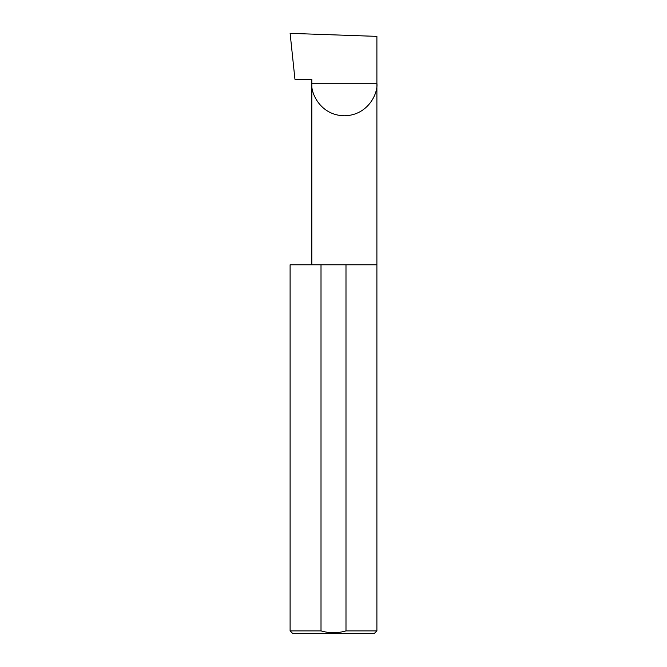 <?xml version="1.0" encoding="UTF-8"?>
<svg xmlns="http://www.w3.org/2000/svg" width="667" height="667" viewBox="0 0 667 667"><rect width="100%" height="100%" fill="white"/><g stroke="black" fill="none" stroke-linecap="round" stroke-linejoin="round"><path stroke-width="1" d="M311.822 264.791L311.822 83.258L376.897 83.258L376.897 36.377L290.12 33.35L294.947 79.273L311.822 79.273L311.822 83.258C310.514 92.771 320.277 115.349 344.355 115.791C368.442 115.349 378.206 92.771 376.897 83.258L376.897 630.89L374.137 633.65L292.863 633.65L290.103 630.89L321.01 630.89C329.365 633.325 337.694 633.325 345.99 630.89L376.897 630.89M345.99 630.89L345.99 264.791L376.897 264.791M290.103 630.89L290.103 264.791L321.01 264.791L321.01 630.89M345.99 264.791L321.01 264.791"/></g></svg>
